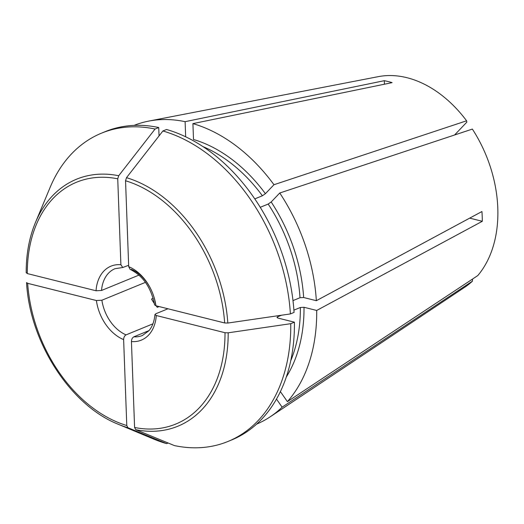 <?xml version="1.0" encoding="UTF-8"?>
<svg xmlns="http://www.w3.org/2000/svg" width="524" height="524" viewBox="0 0 524 524"><rect width="100%" height="100%" fill="white"/><g stroke="black" fill="none" stroke-linecap="round" stroke-linejoin="round"><path stroke-width="0.79" d="M127.935 427.728A569637.95 357283.407 104.1 0 0 166.619 443.638A166.612 117.815 67.7 0 1 153.46 438.988L118.175 424.23A133.489 94.392 -112.3 0 0 127.935 427.728L126.782 425.521L123.631 339.604C123.723 337.332 124.522 335.753 126.035 334.875L152.916 323.839M123.631 339.604A39.975 28.263 67.7 0 1 96.396 300.527L101.885 300.226L145.462 282.344M154.364 303.547A36.097 25.525 -112.3 0 1 151.534 299.021L153.172 298.346M156.041 305.787A36.097 25.525 -112.3 0 0 157.311 307.3L159.126 306.56M469.681 218.135L482.303 221.292L316.699 310.457A161.451 114.16 67.7 0 1 287.401 401.653L477.744 275.611A114.972 81.299 67.7 0 0 472.366 129.087L279.751 193.002A161.451 114.16 67.7 0 1 316.345 300.697L303.651 297.521L300.01 297.724L292.995 300.599M260.232 207.308L268.177 204.052L271.183 201.976L279.751 193.002M482.303 221.292A118.974 84.128 -112.3 0 0 481.942 211.532L316.345 300.697M276.489 399.085L282.135 407.174A161.451 114.16 67.7 0 1 270.122 416.855A161.451 114.16 67.7 0 1 256.636 424.113M472.491 279.089L472.471 281.133L282.135 407.174M290.394 313.922L294.056 312.422A166.612 117.815 67.7 0 0 166.547 129.48L162.885 130.98A166.612 117.815 67.7 0 1 290.394 313.922A562792.866 183755.01 177.9 0 1 227.822 323.053A133.489 94.392 -112.3 0 0 126.5 177.688A562792.827 352990.065 104.1 0 1 162.885 130.98M130.083 269.316L128.694 266.677L125.544 180.767A130.692 92.414 67.7 0 1 224.652 322.961L227.822 323.053M224.652 322.961L155.936 305.761L154.632 304.889M277.556 317.95A142.076 100.464 -112.3 0 0 277.55 316.843L276.954 317.42L277.818 318.029L294.416 322.181L290.755 323.681A562792.866 183755.01 177.9 0 1 228.182 332.812L225.012 332.72L156.29 315.52L154.98 314.557L155.87 313.738L167.975 308.774M277.55 316.843L281.512 315.219M293.905 310.136L300.363 307.483A142.076 100.464 67.7 0 1 290.748 360.722M316.699 310.457L304.005 307.28L300.363 307.483M454.59 134.982L466.851 122.131L466.596 120.802L273.973 184.717A161.451 114.16 67.7 0 0 192.917 123.618L193.5 139.489A144.657 102.291 67.7 0 1 265.413 193.697L273.973 184.717M290.755 323.681A166.612 117.815 67.7 0 1 227.999 441.457A166.612 117.815 67.7 0 1 174.427 445.59A569637.95 357283.407 104.1 0 1 135.742 429.68L134.589 427.473L131.439 341.563C131.531 339.29 132.33 337.711 133.836 336.827L149.013 330.598M294.416 322.181A166.612 117.815 67.7 0 1 231.654 439.95L227.999 441.457M128.642 265.288L122.76 267.495L120.887 264.725L117.736 178.815L118.699 175.737A133.489 94.392 -112.3 0 0 35.429 222.556C29.206 237.569 26.128 254.31 26.2 272.801M26.259 272.604L27.314 273.567L96.036 290.768L101.525 290.466L138.965 275.107M96.396 300.527L27.674 283.327L26.56 282.587C29.704 342.218 70.426 405.366 118.175 424.23M155.078 129.028L158.739 127.528A166.612 117.815 67.7 0 0 105.167 131.662L101.505 133.162A166.612 117.815 67.7 0 1 155.078 129.028A562792.827 352990.065 104.1 0 0 118.699 175.737M35.429 222.556L50.18 187.271A166.612 117.815 67.7 0 1 101.505 133.162M166.619 443.638L168.145 443.009M134.072 125.393A161.451 114.16 67.7 0 1 148.77 121.09L378.295 76.648A114.972 81.299 67.7 0 1 466.596 120.802M148.77 121.09A161.451 114.16 67.7 0 1 185.11 121.666L185.666 136.803M192.917 123.618L392.103 82.641A118.974 84.128 -112.3 0 0 384.302 80.689L185.11 121.666M472.471 281.133A114.972 81.299 67.7 0 1 464.716 287.276L270.122 416.855M125.544 180.767L126.5 177.688M384.426 84.22L384.302 80.689M159.047 135.912L158.739 127.528M254.782 198.897L262.406 195.766L265.413 193.697M280.399 391.611L287.401 401.653M126.035 334.875A36.097 25.525 67.7 0 1 101.885 300.226M271.183 201.976A144.657 102.291 67.7 0 1 303.651 297.521M268.177 204.052A142.076 100.464 67.7 0 1 300.01 297.724M131.367 269.329A36.097 25.525 67.7 0 1 155.517 303.979M128.694 266.677A39.975 28.263 67.7 0 1 155.936 305.761M101.525 290.466A36.097 25.525 67.7 0 1 114.998 268.701L122.754 267.515M96.036 290.768A39.975 28.263 67.7 0 1 120.887 264.725M27.314 273.567A130.692 92.414 67.7 0 1 117.736 178.815M135.742 429.68A133.489 94.392 -112.3 0 0 228.182 332.812M225.012 332.72A130.692 92.414 67.7 0 1 134.589 427.473M156.29 315.52A39.975 28.263 67.7 0 1 131.439 341.563M126.782 425.521A130.692 92.414 67.7 0 1 27.674 283.327M154.934 314.557C154.285 321.494 152.248 326.917 148.829 330.814L142.404 335.498A36.097 25.525 67.7 0 1 133.836 336.827M202.88 146.556A142.076 100.464 67.7 0 1 262.406 195.766M304.005 307.28A144.657 102.291 67.7 0 1 286.333 376.933M130.07 269.349C142.98 275.709 151.148 287.558 154.58 304.896"/></g></svg>
